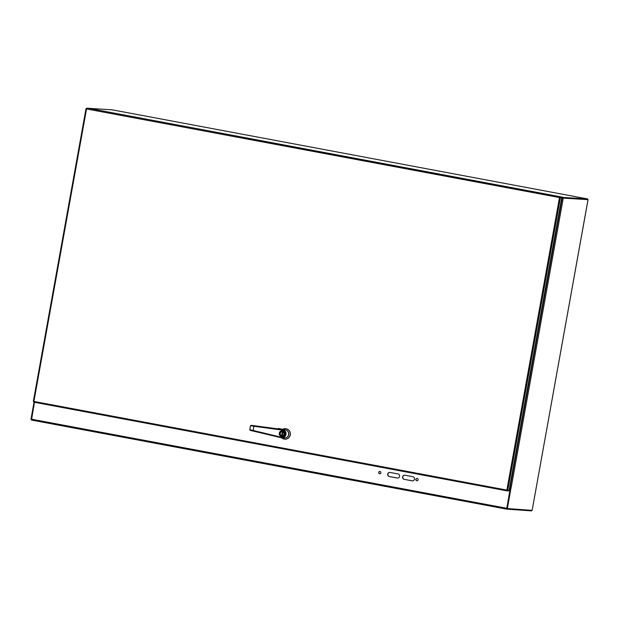 <?xml version="1.0" encoding="UTF-8"?>
<svg xmlns="http://www.w3.org/2000/svg" width="619" height="619" viewBox="0 0 619 619"><rect width="100%" height="100%" fill="white"/><g stroke="black" fill="none" stroke-linecap="round" stroke-linejoin="round"><path stroke-width="0.93" d="M560.752 196.958L559.932 196.896L559.499 197.6L560.644 197.562L560.752 196.958L240.257 136.907M240.257 136.876L559.932 196.896L559.824 197.507M86.559 108.735L86.033 108.704L86.536 108.944L86.737 108.201M507.023 490.109L507.742 490.364L506.868 490.093L559.499 197.6L561.758 197.716L509.089 490.457L506.868 490.093L507.038 490.867L508.385 490.96L508.485 490.418M507.201 490.263L507.038 490.867L33.844 402.172L33.906 401.445L33.364 401.445L33.883 401.545M86.552 108.797L86.033 108.704L86.536 108.944L33.906 401.445L506.868 490.093M507.031 490.867L33.844 402.172L33.906 401.445M507.742 490.364L560.419 197.623L559.653 197.608L561.758 197.716M284.446 437.989A4.109 3.977 -86 0 0 288.733 434.437A4.109 3.977 -86 0 0 285.521 429.857L277.714 428.766M280.368 429.261L280.469 428.874L279.246 428.642M279.316 429.129L278.418 428.487A0.658 0.634 94 0 1 278.581 428.503L278.418 428.487M278.388 428.619L277.776 428.936M285.521 429.857L282.767 429.3A5.254 5.084 94 0 1 290.234 434.283A5.254 5.084 94 0 1 281.707 437.795M282.782 429.284L278.581 428.503M285.591 428.688A5.254 5.084 94 0 1 290.365 434.29A5.254 5.084 94 0 1 284.856 439.173M282.403 431.11A2.631 2.546 -86 0 0 279.401 433.71A2.631 2.546 -86 0 0 284.469 434.02A2.631 2.546 -86 0 0 282.403 431.11M282.349 431.435A2.298 2.228 -86 0 0 279.85 434.476A2.298 2.228 -86 0 0 283.641 435.18A2.298 2.228 -86 0 0 282.349 431.435M282.365 431.598A2.136 2.066 -86 0 0 279.927 433.555A2.136 2.066 -86 0 0 281.838 435.83A2.136 2.066 -86 0 0 284.036 433.965A2.136 2.066 -86 0 0 282.365 431.598M282.279 431.59A2.136 2.066 -86 0 0 281.591 435.737L281.838 435.761A2.136 2.066 -86 0 0 282.109 435.83M282.334 431.598L281.591 435.737M282.225 435.822L282.945 431.807M282.574 431.652L281.838 435.761M281.15 437.223A3.613 3.497 -86 0 0 285.382 434.337A3.613 3.497 -86 0 0 282.419 430.12L282.604 429.64A4.109 3.977 -86 0 1 286.024 434.112A4.109 3.977 -86 0 1 281.165 437.71L281.15 437.223L249.774 429.648L250.471 425.717L253.875 426.259L253.117 431.056L250.3 430.205M284.322 429.748L284.957 429.795A4.109 3.977 94 0 1 288.632 434.167A4.109 3.977 94 0 1 284.384 437.989L281.158 437.71L253.125 431.056C250.741 430.615 249.627 430.143 249.774 429.648M283.223 429.679A4.109 3.977 94 0 1 283.409 429.71L251.175 425.315L284.438 429.764M283.409 429.71L284.848 429.81L283.409 429.71M284.461 429.764L251.175 425.315L250.602 425.717M250.471 425.717L251.182 425.315M562.648 197.871L561.998 197.972L562.625 197.407L562.934 197.871L561.634 198.436M510.636 486.774L506.729 508.516L532.147 510.366L588.019 199.651L562.176 198.049L510.242 486.704L509.777 486.619M563.29 197.925L511.294 486.882L510.242 486.704M588.019 199.651L562.702 197.809L587.439 199.542M507.317 508.632L511.232 486.874M34.03 402.203L30.95 419.334L31.391 419.419M562.153 197.979L561.65 198.343M87.48 108.248L112.418 109.865L587.609 198.939L562.625 197.407M587.501 199.55L587.609 198.939M390.047 472.444L397.986 473.93A2.089 2.019 94 0 1 399.619 476.243A2.089 2.019 94 0 1 397.243 478.038L389.305 476.545A2.089 2.019 94 0 1 387.672 474.239A2.089 2.019 94 0 1 390.047 472.444M389.9 472.421A2.089 2.019 -86 0 0 389.459 476.56L397.398 478.046A2.089 2.019 -86 0 0 397.545 478.069M404.192 479.338A2.089 2.019 94 0 1 402.559 477.032A2.089 2.019 94 0 1 404.927 475.237L412.873 476.723A2.089 2.019 94 0 1 414.506 479.029A2.089 2.019 94 0 1 412.13 480.824L404.346 479.354L412.285 480.839A2.089 2.019 -86 0 0 412.432 480.862M404.787 475.214A2.089 2.019 -86 0 0 404.346 479.354M379.911 471.477A1.176 1.137 -86 0 0 379.749 473.806M379.54 473.79A1.176 1.137 94 0 1 379.834 471.469A1.176 1.137 94 0 1 380.886 472.715A1.176 1.137 94 0 1 379.54 473.79M417.129 478.448A1.176 1.137 -86 0 0 416.966 480.785M416.765 480.77A1.176 1.137 94 0 1 415.844 479.47A1.176 1.137 94 0 1 417.051 478.441A1.176 1.137 94 0 1 418.104 479.694A1.176 1.137 94 0 1 416.765 480.77M509.731 486.905L510.59 487.068L506.791 508.524M509.723 486.921L510.435 487.052L506.675 509.128L31.484 420.061L34.471 402.288M31.484 420.061L506.682 509.135L531.481 510.868L531.582 510.327M559.677 197.6L86.536 108.944M33.372 401.414L86.026 108.751M281.862 429.176L280.469 428.874M277.885 428.797L278.511 428.495M280.121 431.876A2.662 2.577 94 0 1 284.539 434.027A2.662 2.577 94 0 1 279.889 435.25M281.452 436.48A2.824 2.731 94 0 1 279.254 433.199A2.824 2.731 94 0 1 282.442 430.917A2.824 2.731 94 0 1 284.632 434.198A2.824 2.731 94 0 1 281.452 436.48M254.069 425.779L253.875 426.259L282.419 430.12M87.619 108.132L562.81 197.206M31.43 419.179L506.621 508.253M86.01 108.72L33.341 401.429M282.574 431.11L282.132 431.079M282.202 436.349L281.761 436.318M282.171 431.048L282.45 431.087C285.359 433.385 285.142 435.142 281.8 436.356M253.117 431.056L281.158 437.71M588.05 199.651L532.147 510.366"/></g></svg>
